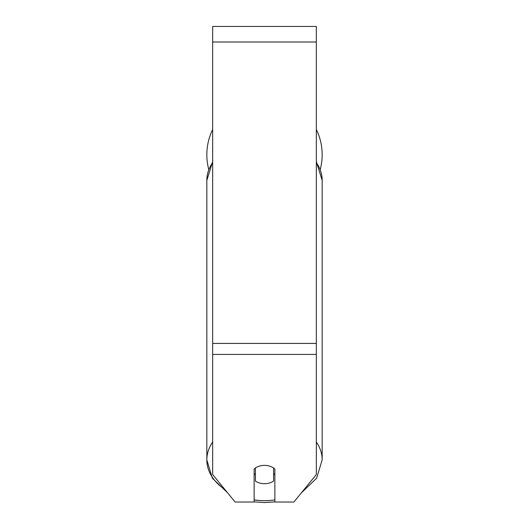 <?xml version="1.0" encoding="UTF-8"?>
<svg xmlns="http://www.w3.org/2000/svg" width="529" height="529" viewBox="0 0 529 529"><rect width="100%" height="100%" fill="white"/><g stroke="black" fill="none" stroke-linecap="round" stroke-linejoin="round"><path stroke-width="0.79" d="M264.5 483.698A12.961 9.165 0 0 1 255.428 481.079L255.428 467.993A12.961 9.165 0 0 1 264.5 465.375A12.961 9.165 0 0 1 273.572 467.993L273.572 481.079A12.961 9.165 0 0 1 264.5 483.698M255.428 474.665A12.961 9.165 0 0 1 254.132 473.62M274.868 473.62A12.961 9.165 0 0 1 273.572 474.665M316.335 354.417L316.335 26.45L212.665 26.45L212.665 474.539L235.114 502.028L254.132 502.028L254.132 469.038A12.961 9.165 0 0 1 274.868 469.038L274.868 502.028L293.886 502.028L316.335 474.539L316.335 354.417L212.665 354.417M316.335 129.473A57.668 57.668 0 0 1 320.257 169.445M208.743 169.445A57.668 57.668 0 0 1 212.665 129.473M212.665 442.006A57.668 40.773 180 0 0 206.832 459.88A57.668 40.773 180 0 0 224.891 489.51M254.132 499.991A57.668 40.773 180 0 0 264.5 500.652A51.187 36.197 0 0 1 254.132 499.905M227.483 492.691L212.38 478.242L206.832 459.88L206.832 180.402A57.668 40.773 0 0 1 212.665 162.535M274.868 499.905A51.187 36.197 0 0 1 264.5 500.652M316.335 162.535A57.668 40.773 0 0 1 322.168 180.402L322.168 459.88A57.668 40.773 180 0 0 316.335 442.006M316.335 42.003L212.665 42.003M316.335 343.42L212.665 343.42M254.132 501.862L264.5 502.55L274.868 501.862M206.832 180.402L212.665 161.596M316.335 161.596L322.168 180.402M301.517 492.691L316.62 478.242L322.168 459.88"/></g></svg>
